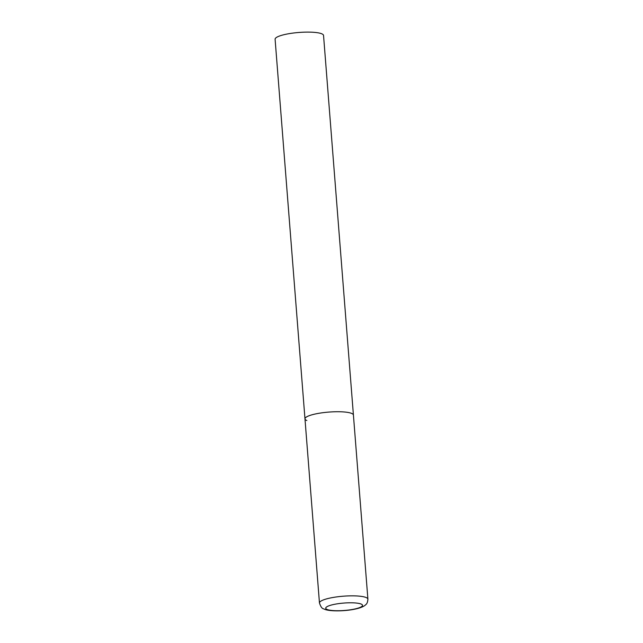 <?xml version="1.0" encoding="UTF-8"?>
<svg xmlns="http://www.w3.org/2000/svg" width="643" height="643" viewBox="0 0 643 643"><rect width="100%" height="100%" fill="white"/><g stroke="black" fill="none" stroke-linecap="round" stroke-linejoin="round"><path stroke-width="0.96" d="M306.856 420.538A24.297 4.887 -4.5 0 1 304.975 418.858L275.1 39.247A24.297 4.887 -4.5 0 1 294.349 32.914A24.297 4.887 -4.5 0 1 321.653 33.758A24.297 4.887 -4.5 0 1 323.542 35.437L353.417 415.048A24.297 4.887 175.5 0 0 319.828 413.144A24.297 4.887 175.5 0 0 304.975 418.858A24.297 4.887 -4.5 0 1 324.225 412.533A24.297 4.887 -4.5 0 1 351.536 413.377A24.297 4.887 -4.5 0 1 353.417 415.048L367.9 599.163A24.297 4.887 175.5 0 0 334.32 597.259A24.297 4.887 175.5 0 0 319.458 602.973C320.704 606.775 322.127 608.728 323.718 608.841C327.11 611.035 339.753 611.622 351.729 609.725C362.917 607.908 365.24 605.208 365.891 604.533C367 603.809 367.675 602.017 367.9 599.163M351.247 609.66A18.462 3.713 175.5 0 0 361.109 604.042A18.462 3.713 175.5 0 0 337.012 603.865A18.462 3.713 175.5 0 0 327.15 609.484A18.462 3.713 175.5 0 0 351.247 609.66M304.975 418.858L319.458 602.973"/></g></svg>
